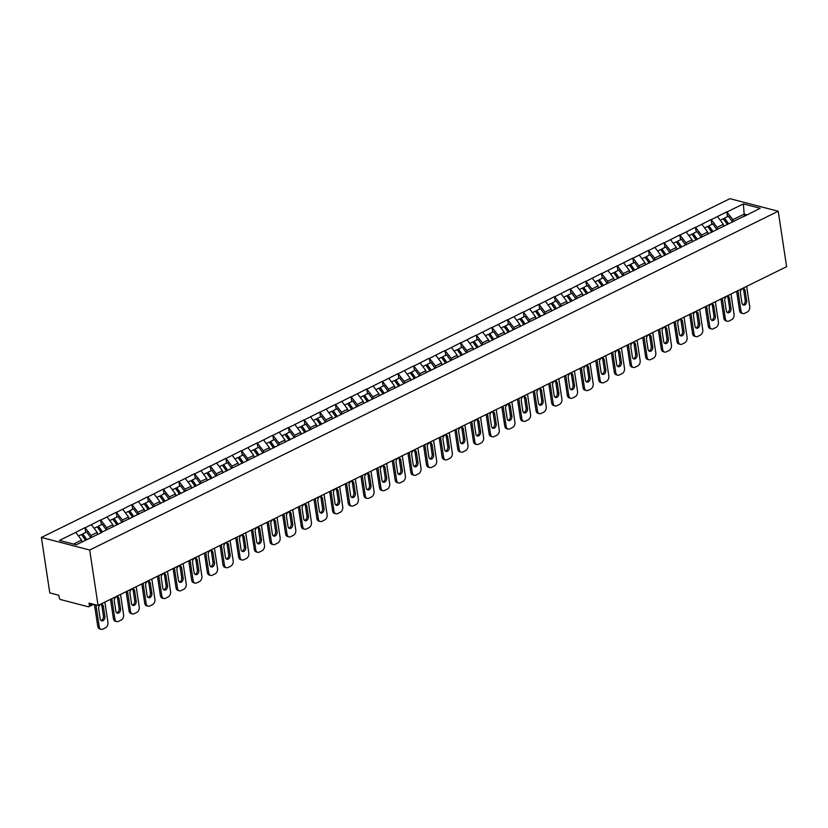 <?xml version="1.0" encoding="UTF-8"?>
<svg xmlns="http://www.w3.org/2000/svg" width="828" height="828" viewBox="0 0 828 828"><rect width="100%" height="100%" fill="white"/><g stroke="black" fill="none" stroke-linecap="round" stroke-linejoin="round"><path stroke-width="1.24" d="M93.667 604.326L88.834 606.707A2.111 1.283 -116.2 0 1 88.192 606.748L60.868 599.638A2.111 1.283 -116.2 0 1 59.13 597.319L58.819 595.249L49.783 592.9L41.4 537.455L729.934 198.679L778.216 211.243L89.683 550.02L41.4 537.455M81.848 542.029L81.558 540.115L75.752 532.394L59.45 540.415L76.248 544.793L101.834 532.414M75.752 532.394L84.994 527.622L85.719 532.414M91.38 537.341L91.09 535.416L84.994 527.622M85.284 527.705L100.643 519.922L101.368 524.714M107.029 529.641L106.74 527.715L100.643 519.922M100.933 520.005L116.303 512.221L117.027 517.014M122.689 521.94L122.399 520.015L116.303 512.221M116.593 512.294L131.952 504.521L132.677 509.313M138.338 514.24L138.048 512.315L131.952 504.521M132.242 504.594L147.612 496.821L148.336 501.613M153.998 506.539L153.708 504.614L147.612 496.821M147.901 496.893L163.261 489.12L163.985 493.902M169.647 498.839L169.357 496.914L163.261 489.12M163.551 489.193L178.91 481.42L179.635 486.202M185.296 491.128L185.006 489.213L178.91 481.42M179.2 481.492L194.57 473.709L195.294 478.501M200.956 483.428L200.666 481.513L194.57 473.709M194.859 473.792L210.219 466.009L210.943 470.801M216.605 475.727L216.315 473.802L210.219 466.009M210.509 466.092L225.868 458.308L226.593 463.1M232.254 468.027L231.964 466.102L225.868 458.308M226.158 458.381L241.528 450.608L242.252 455.4M247.914 460.327L247.624 458.401L241.528 450.608M241.817 450.68L257.177 442.908L257.901 447.7M263.563 452.626L263.273 450.701L257.177 442.908M257.467 442.98L272.836 435.207L273.561 439.999M279.222 444.926L278.922 443.001L272.836 435.207M273.126 435.28L288.486 427.507L289.21 432.288M294.871 437.225L294.582 435.3L288.486 427.507M288.775 427.579L304.135 419.806L304.859 424.588M310.521 429.515L310.231 427.6L304.135 419.806M304.425 419.879L319.794 412.096L320.519 416.888M326.18 421.814L325.89 419.899L319.794 412.096M320.084 412.178L335.443 404.395L336.168 409.187M341.829 414.114L341.54 412.189L335.443 404.395M335.733 404.478L351.093 396.695L351.817 401.487M357.479 406.413L357.189 404.488L351.093 396.695M351.382 396.767L366.752 388.994L367.477 393.786M373.138 398.713L372.848 396.788L366.752 388.994M367.042 389.067L382.401 381.294L383.126 386.086M388.787 391.013L388.498 389.088L382.401 381.294M382.691 381.366L398.061 373.594L398.785 378.375M404.447 383.312L404.147 381.387L398.061 373.594M398.351 373.666L413.71 365.893L414.435 370.675M420.096 375.601L419.806 373.687L413.71 365.893M414 365.966L429.359 358.182L430.084 362.974M435.745 367.901L435.456 365.986L429.359 358.182M429.649 358.265L445.019 350.482L445.743 355.274M451.405 360.201L451.115 358.276L445.019 350.482M445.309 350.565L460.668 342.782L461.393 347.574M467.054 352.5L466.764 350.575L460.668 342.782M460.958 342.864L476.317 335.081L477.042 339.873M482.703 344.8L482.413 342.875L476.317 335.081M476.607 335.154L491.977 327.381L492.701 332.173M498.363 337.099L498.073 335.174L491.977 327.381M492.267 327.453L507.626 319.68L508.351 324.472M514.012 329.399L513.722 327.474L507.626 319.68M507.916 319.753L523.275 311.98L524 316.762M529.661 321.699L529.371 319.774L523.275 311.98M523.565 312.052L538.935 304.28L539.659 309.061M545.321 313.988L545.031 312.073L538.935 304.28M539.225 304.352L554.584 296.569L555.309 301.361M560.97 306.288L560.68 304.373L554.584 296.569M554.874 296.652L570.244 288.868L570.968 293.661M576.63 298.587L576.34 296.662L570.244 288.868M570.533 288.951L585.893 281.168L586.617 285.96M592.279 290.887L591.989 288.962L585.893 281.168M586.183 281.241L601.542 273.468L602.266 278.26M607.928 283.186L607.638 281.261L601.542 273.468M601.832 273.54L617.202 265.767L617.926 270.559M623.587 275.486L623.298 273.561L617.202 265.767M617.491 265.84L632.851 258.067L633.575 262.859M639.237 267.786L638.947 265.86L632.851 258.067M633.141 258.139L648.5 250.366L649.224 255.148M654.886 260.085L654.596 258.16L648.5 250.366M648.79 250.439L664.159 242.666L664.884 247.448M670.545 252.374L670.256 250.46L664.159 242.666M664.449 242.739L679.809 234.955L680.533 239.747M686.195 244.674L685.905 242.759L679.809 234.955M680.098 235.038L695.468 227.255L696.193 232.047M701.854 236.974L701.554 235.048L695.468 227.255M695.758 227.338L711.117 219.555L711.842 224.347M717.503 229.273L717.214 227.348L711.117 219.555M711.407 219.627L726.767 211.854L727.491 216.646M733.153 221.573L732.863 219.648L726.767 211.854M727.056 211.927L743.368 203.905L760.166 208.283L743.606 216.646M102.082 532.073L743.865 216.305M97.528 534.536L97.207 532.414L91.09 535.416M97.207 532.414L91.401 524.693M113.188 526.836L112.867 524.704L106.74 527.715M112.867 524.704L107.06 516.993M128.837 519.135L128.516 517.003L122.399 520.015M128.516 517.003L122.71 509.282M144.496 511.425L144.175 509.303L138.048 512.315M144.175 509.303L138.369 501.582M160.146 503.724L159.825 501.602L153.708 504.614M159.825 501.602L154.018 493.881M175.795 496.024L175.474 493.902L169.357 496.914M175.474 493.902L169.668 486.181M191.454 488.323L191.133 486.202L185.006 489.213M191.133 486.202L185.327 478.48M207.103 480.623L206.783 478.501L200.666 481.513M206.783 478.501L200.976 470.78M222.753 472.923L222.432 470.79L216.315 473.802M222.432 470.79L216.625 463.08M238.412 465.222L238.091 463.09L231.964 466.102M238.091 463.09L232.285 455.379M254.061 457.522L253.741 455.39L247.624 458.401M253.741 455.39L247.934 447.669M269.721 449.811L269.39 447.689L263.273 450.701M269.39 447.689L263.594 439.968M285.37 442.111L285.049 439.989L278.922 443.001M285.049 439.989L279.243 432.268M301.019 434.41L300.699 432.288L294.582 435.3M300.699 432.288L294.892 424.567M316.679 426.71L316.358 424.588L310.231 427.6M316.358 424.588L310.552 416.867M332.328 419.009L332.007 416.888L325.89 419.899M332.007 416.888L326.201 409.167M347.977 411.309L347.656 409.177L341.54 412.189M347.656 409.177L341.85 401.466M363.637 403.609L363.316 401.476L357.189 404.488M363.316 401.476L357.51 393.755M379.286 395.898L378.965 393.776L372.848 396.788M378.965 393.776L373.159 386.055M394.935 388.197L394.614 386.076L388.498 389.088M394.614 386.076L388.818 378.355M410.595 380.497L410.274 378.375L404.147 381.387M410.274 378.375L404.468 370.654M426.244 372.797L425.923 370.675L419.806 373.687M425.923 370.675L420.117 362.954M441.904 365.096L441.583 362.974L435.456 365.986M441.583 362.974L435.776 355.253M457.553 357.396L457.232 355.274L451.115 358.276M457.232 355.274L451.426 347.553M473.202 349.695L472.881 347.563L466.764 350.575M472.881 347.563L467.075 339.853M488.862 341.995L488.541 339.863L482.413 342.875M488.541 339.863L482.734 332.142M504.511 334.284L504.19 332.163L498.073 335.174M504.19 332.163L498.384 324.441M520.16 326.584L519.839 324.462L513.722 327.474M519.839 324.462L514.033 316.741M535.82 318.884L535.499 316.762L529.371 319.774M535.499 316.762L529.692 309.041M551.469 311.183L551.148 309.061L545.031 312.073M551.148 309.061L545.341 301.34M567.128 303.483L566.807 301.361L560.68 304.373M566.807 301.361L561.001 293.64M582.777 295.782L582.457 293.65L576.34 296.662M582.457 293.65L576.65 285.939M598.427 288.082L598.106 285.95L591.989 288.962M598.106 285.95L592.299 278.239M614.086 280.381L613.765 278.249L607.638 281.261M613.765 278.249L607.959 270.528M629.735 272.671L629.415 270.549L623.298 273.561M629.415 270.549L623.608 262.828M645.385 264.97L645.064 262.849L638.947 265.86M645.064 262.849L639.257 255.127M661.044 257.27L660.723 255.148L654.596 258.16M660.723 255.148L654.917 247.427M676.693 249.57L676.372 247.448L670.256 250.46M676.372 247.448L670.566 239.727M692.353 241.869L692.022 239.747L685.905 242.759M692.022 239.747L686.226 232.026M708.002 234.169L707.681 232.037L701.554 235.048M707.681 232.037L701.875 224.326M723.651 226.468L723.33 224.336L717.214 227.348M723.33 224.336L717.524 216.615M744.444 216.015L744.155 214.1L732.863 219.648M746.897 214.814L744.155 214.1L743.368 203.905M778.216 211.243L786.6 266.688L98.066 605.465L89.683 550.02M81.558 540.115L73.506 544.079M98.066 605.465L89.041 603.115L89.352 605.185L91.991 603.891M88.834 606.707A2.111 1.283 -116.2 0 0 89.352 605.185M746.649 286.343L749.723 306.66A4.223 2.97 104.6 0 1 747.301 312.011L744.589 313.346A4.223 2.97 104.6 0 1 742.933 313.553L741.495 313.181A4.223 2.97 -75.4 0 1 739.539 310.572L736.62 291.28M739.539 310.572L740.988 310.955L737.924 290.638M740.988 310.955A4.223 2.97 104.6 0 0 742.933 313.553M745.148 290.649A3.302 2.329 104.6 0 0 743.616 288.61A3.302 2.329 104.6 0 0 741.226 289.728A3.302 2.329 104.6 0 0 740.429 292.967L741.95 303.048A3.302 2.329 104.6 0 0 743.482 305.087A3.302 2.329 104.6 0 0 745.862 303.969A3.302 2.329 104.6 0 0 746.67 300.73L745.148 290.649L743.699 290.276A3.302 2.329 104.6 0 0 742.851 288.589M742.799 304.735A3.302 2.329 104.6 0 0 745.221 300.357L743.699 290.276M727.553 224.543L723.682 219.141L724.541 218.095L728.412 216.191L732.49 221.894M728.63 223.798L724.541 218.095M727.439 224.605L723.237 218.737L720.236 220.217M731 294.054L734.063 314.361A4.223 2.97 104.6 0 1 731.641 319.722L728.93 321.047A4.223 2.97 104.6 0 1 727.284 321.254L725.835 320.881A4.223 2.97 -75.4 0 1 723.889 318.273L720.971 298.98M723.889 318.273L725.338 318.656L722.264 298.349M725.338 318.656A4.223 2.97 104.6 0 0 727.284 321.254M729.489 298.349A3.302 2.329 104.6 0 0 727.967 296.31A3.302 2.329 104.6 0 0 725.576 297.428A3.302 2.329 104.6 0 0 724.769 300.667L726.301 310.748A3.302 2.329 104.6 0 0 727.822 312.787A3.302 2.329 104.6 0 0 730.213 311.67A3.302 2.329 104.6 0 0 731.01 308.43L729.489 298.349L728.04 297.976A3.302 2.329 104.6 0 0 727.201 296.289M727.139 312.435A3.302 2.329 104.6 0 0 729.561 308.057L728.04 297.976M711.904 232.244L708.033 226.841L708.892 225.796L712.753 223.891L716.841 229.594M712.98 231.498L708.892 225.796M711.79 232.306L707.588 226.437L704.576 227.917M715.34 301.754L718.414 322.061A4.223 2.97 104.6 0 1 715.992 327.422L713.281 328.757A4.223 2.97 104.6 0 1 711.635 328.954L710.186 328.581A4.223 2.97 -75.4 0 1 708.24 325.984L705.321 306.681M708.24 325.984L709.689 326.356L706.615 306.049M709.689 326.356A4.223 2.97 104.6 0 0 711.635 328.954M713.84 306.049A3.302 2.329 104.6 0 0 712.308 304.011A3.302 2.329 104.6 0 0 709.927 305.128A3.302 2.329 104.6 0 0 709.12 308.368L710.641 318.449A3.302 2.329 104.6 0 0 712.173 320.488A3.302 2.329 104.6 0 0 714.564 319.37A3.302 2.329 104.6 0 0 715.361 316.13L713.84 306.049L712.39 305.677A3.302 2.329 104.6 0 0 711.542 304M711.49 320.136A3.302 2.329 104.6 0 0 713.912 315.758L712.39 305.677M696.255 239.944L692.374 234.541L693.243 233.496L697.104 231.602L701.192 237.305M697.321 239.199L693.243 233.496M696.131 240.006L691.939 234.138L688.927 235.618M699.691 309.455L702.765 329.761A4.223 2.97 104.6 0 1 700.333 335.123L697.631 336.458A4.223 2.97 104.6 0 1 695.975 336.654L694.526 336.282A4.223 2.97 -75.4 0 1 692.581 333.684L689.662 314.381M692.581 333.684L694.03 334.057L690.956 313.75M694.03 334.057A4.223 2.97 104.6 0 0 695.975 336.654M698.18 313.75A3.302 2.329 104.6 0 0 696.659 311.711A3.302 2.329 104.6 0 0 694.268 312.839A3.302 2.329 104.6 0 0 693.471 316.079L694.992 326.16A3.302 2.329 104.6 0 0 696.514 328.199A3.302 2.329 104.6 0 0 698.904 327.07A3.302 2.329 104.6 0 0 699.712 323.831L698.18 313.75L696.731 313.377A3.302 2.329 104.6 0 0 695.893 311.701M695.841 327.836A3.302 2.329 104.6 0 0 698.263 323.458L696.731 313.377M680.595 247.655L676.724 242.242L677.583 241.196L681.444 239.302L685.532 245.005M681.672 246.899L677.583 241.196M680.481 247.707L676.279 241.838L673.278 243.318M684.042 317.155L687.105 337.462A4.223 2.97 104.6 0 1 684.684 342.823L681.972 344.158A4.223 2.97 104.6 0 1 680.326 344.365L678.877 343.982A4.223 2.97 -75.4 0 1 676.931 341.384L674.013 322.092M676.931 341.384L678.38 341.757L675.306 321.45M678.38 341.757A4.223 2.97 104.6 0 0 680.326 344.365M682.531 321.461A3.302 2.329 104.6 0 0 681.009 319.422A3.302 2.329 104.6 0 0 678.618 320.539A3.302 2.329 104.6 0 0 677.811 323.779L679.343 333.86A3.302 2.329 104.6 0 0 680.864 335.899A3.302 2.329 104.6 0 0 683.255 334.781A3.302 2.329 104.6 0 0 684.052 331.542L682.531 321.461L681.082 321.078A3.302 2.329 104.6 0 0 680.233 319.401M680.181 335.537A3.302 2.329 104.6 0 0 682.603 331.159L681.082 321.078M664.946 255.355L661.075 249.942L661.934 248.897L665.795 247.003L669.883 252.706M666.022 254.61L661.934 248.897M664.832 255.407L660.63 249.549L657.618 251.019M668.382 324.855L671.456 345.162A4.223 2.97 104.6 0 1 669.034 350.523L666.323 351.859A4.223 2.97 104.6 0 1 664.677 352.066L663.228 351.683A4.223 2.97 -75.4 0 1 661.282 349.085L658.363 329.792M661.282 349.085L662.721 349.457L659.657 329.151M662.721 349.457A4.223 2.97 104.6 0 0 664.677 352.066M666.882 329.161A3.302 2.329 104.6 0 0 665.35 327.122A3.302 2.329 104.6 0 0 662.959 328.24A3.302 2.329 104.6 0 0 662.162 331.479L663.683 341.56A3.302 2.329 104.6 0 0 665.215 343.599A3.302 2.329 104.6 0 0 667.596 342.481A3.302 2.329 104.6 0 0 668.403 339.242L666.882 329.161L665.433 328.778A3.302 2.329 104.6 0 0 664.584 327.101M664.532 343.237A3.302 2.329 104.6 0 0 666.954 338.859L665.433 328.778M649.287 263.056L645.416 257.653L646.275 256.608L650.146 254.703L654.223 260.406M650.363 262.31L646.275 256.608M649.173 263.107L644.971 257.249L641.969 258.729M652.733 332.556L655.807 352.873A4.223 2.97 104.6 0 1 653.375 358.224L650.673 359.559A4.223 2.97 104.6 0 1 649.017 359.766L647.568 359.383A4.223 2.97 -75.4 0 1 645.623 356.785L642.704 337.493M645.623 356.785L647.072 357.168L643.998 336.851M647.072 357.168A4.223 2.97 104.6 0 0 649.017 359.766M651.222 336.861A3.302 2.329 104.6 0 0 649.701 334.822A3.302 2.329 104.6 0 0 647.31 335.94A3.302 2.329 104.6 0 0 646.513 339.18L648.034 349.261A3.302 2.329 104.6 0 0 649.556 351.3A3.302 2.329 104.6 0 0 651.946 350.182A3.302 2.329 104.6 0 0 652.754 346.942L651.222 336.861L649.773 336.478A3.302 2.329 104.6 0 0 648.935 334.802M648.883 350.937A3.302 2.329 104.6 0 0 651.305 346.559L649.773 336.478M633.637 270.756L629.766 265.353L630.625 264.308L634.486 262.404L638.574 268.106M634.714 270.011L630.625 264.308M633.524 270.808L629.321 264.95L626.31 266.43M637.074 340.256L640.147 360.573A4.223 2.97 104.6 0 1 637.726 365.924L635.014 367.259A4.223 2.97 104.6 0 1 633.368 367.466L631.919 367.094A4.223 2.97 -75.4 0 1 629.973 364.486L627.055 345.193M629.973 364.486L631.422 364.869L628.348 344.551M631.422 364.869A4.223 2.97 104.6 0 0 633.368 367.466M635.573 344.562A3.302 2.329 104.6 0 0 634.051 342.523A3.302 2.329 104.6 0 0 631.66 343.641A3.302 2.329 104.6 0 0 630.853 346.88L632.385 356.961A3.302 2.329 104.6 0 0 633.906 359A3.302 2.329 104.6 0 0 636.297 357.882A3.302 2.329 104.6 0 0 637.094 354.643L635.573 344.562L634.124 344.179A3.302 2.329 104.6 0 0 633.275 342.502M633.223 358.638A3.302 2.329 104.6 0 0 635.645 354.27L634.124 344.179M617.988 278.456L614.107 273.054L614.976 272.008L618.837 270.104L622.925 275.807M619.054 277.711L614.976 272.008M617.874 278.508L613.672 272.65L610.66 274.13M621.424 347.967L624.498 368.274A4.223 2.97 104.6 0 1 622.076 373.635L619.365 374.96A4.223 2.97 104.6 0 1 617.719 375.167L616.27 374.794A4.223 2.97 -75.4 0 1 614.314 372.186L611.395 352.894M614.314 372.186L615.763 372.569L612.699 352.262M615.763 372.569A4.223 2.97 104.6 0 0 617.719 375.167M619.924 352.262A3.302 2.329 104.6 0 0 618.392 350.223A3.302 2.329 104.6 0 0 616.001 351.341A3.302 2.329 104.6 0 0 615.204 354.581L616.725 364.662A3.302 2.329 104.6 0 0 618.257 366.7A3.302 2.329 104.6 0 0 620.638 365.583A3.302 2.329 104.6 0 0 621.445 362.343L619.924 352.262L618.475 351.89A3.302 2.329 104.6 0 0 617.626 350.203M617.574 366.349A3.302 2.329 104.6 0 0 619.996 361.971L618.475 351.89M602.329 286.157L598.458 280.754L599.317 279.709L603.188 277.804L607.266 283.507M603.405 285.412L599.317 279.709M602.215 286.219L598.013 280.35L595.011 281.83M605.775 355.667L608.839 375.974A4.223 2.97 104.6 0 1 606.417 381.335L603.705 382.66A4.223 2.97 104.6 0 1 602.059 382.867L600.61 382.495A4.223 2.97 -75.4 0 1 598.665 379.886L595.746 360.594M598.665 379.886L600.114 380.269L597.04 359.963M600.114 380.269A4.223 2.97 104.6 0 0 602.059 382.867M604.264 359.963A3.302 2.329 104.6 0 0 602.743 357.924A3.302 2.329 104.6 0 0 600.352 359.041A3.302 2.329 104.6 0 0 599.555 362.281L601.076 372.362A3.302 2.329 104.6 0 0 602.598 374.401A3.302 2.329 104.6 0 0 604.989 373.283A3.302 2.329 104.6 0 0 605.785 370.044L604.264 359.963L602.815 359.59A3.302 2.329 104.6 0 0 601.977 357.903M601.925 374.049A3.302 2.329 104.6 0 0 604.347 369.671L602.815 359.59M586.679 293.857L582.808 288.454L583.668 287.409L587.528 285.515L591.616 291.218M587.756 293.112L583.668 287.409M586.566 293.919L582.363 288.051L579.352 289.531M590.116 363.368L593.19 383.674A4.223 2.97 104.6 0 1 590.768 389.036L588.056 390.371A4.223 2.97 104.6 0 1 586.41 390.568L584.961 390.195A4.223 2.97 -75.4 0 1 583.015 387.597L580.097 368.294M583.015 387.597L584.465 387.97L581.391 367.663M584.465 387.97A4.223 2.97 104.6 0 0 586.41 390.568M588.615 367.663A3.302 2.329 104.6 0 0 587.083 365.624A3.302 2.329 104.6 0 0 584.703 366.752A3.302 2.329 104.6 0 0 583.895 369.981L585.417 380.073A3.302 2.329 104.6 0 0 586.948 382.101A3.302 2.329 104.6 0 0 589.339 380.983A3.302 2.329 104.6 0 0 590.136 377.744L588.615 367.663L587.166 367.29A3.302 2.329 104.6 0 0 586.317 365.614M586.265 381.749A3.302 2.329 104.6 0 0 588.687 377.371L587.166 367.29M571.03 301.558L567.149 296.155L568.018 295.11L571.879 293.215L575.967 298.918M572.096 300.812L568.018 295.11M570.906 301.62L566.714 295.751L563.702 297.231M574.466 371.068L577.54 391.375A4.223 2.97 104.6 0 1 575.108 396.736L572.407 398.071A4.223 2.97 104.6 0 1 570.751 398.278L569.302 397.895A4.223 2.97 -75.4 0 1 567.356 395.298L564.437 375.995M567.356 395.298L568.805 395.67L565.731 375.363M568.805 395.67A4.223 2.97 104.6 0 0 570.751 398.278M572.955 375.363A3.302 2.329 104.6 0 0 571.434 373.335A3.302 2.329 104.6 0 0 569.043 374.453A3.302 2.329 104.6 0 0 568.246 377.692L569.767 387.773A3.302 2.329 104.6 0 0 571.289 389.812A3.302 2.329 104.6 0 0 573.68 388.684A3.302 2.329 104.6 0 0 574.487 385.444L572.955 375.363L571.506 374.991A3.302 2.329 104.6 0 0 570.668 373.314M570.616 389.45A3.302 2.329 104.6 0 0 573.038 385.072L571.506 374.991M555.371 309.268L551.5 303.855L552.359 302.81L556.219 300.916L560.308 306.619M556.447 308.513L552.359 302.81M555.257 309.32L551.055 303.452L548.053 304.932M558.817 378.769L561.881 399.075A4.223 2.97 104.6 0 1 559.459 404.437L556.747 405.772A4.223 2.97 104.6 0 1 555.102 405.979L553.653 405.596A4.223 2.97 -75.4 0 1 551.707 402.998L548.788 383.706M551.707 402.998L553.156 403.371L550.082 383.064M553.156 403.371A4.223 2.97 104.6 0 0 555.102 405.979M557.306 383.074A3.302 2.329 104.6 0 0 555.785 381.035A3.302 2.329 104.6 0 0 553.394 382.153A3.302 2.329 104.6 0 0 552.586 385.393L554.118 395.474A3.302 2.329 104.6 0 0 555.64 397.512A3.302 2.329 104.6 0 0 558.031 396.395A3.302 2.329 104.6 0 0 558.828 393.155L557.306 383.074L555.857 382.691A3.302 2.329 104.6 0 0 555.008 381.015M554.957 397.15A3.302 2.329 104.6 0 0 557.379 392.772L555.857 382.691M539.721 316.969L535.851 311.556L536.71 310.521L540.57 308.616L544.658 314.319M540.798 316.224L536.71 310.521M539.608 317.02L535.405 311.162L532.394 312.642M543.158 386.469L546.232 406.776A4.223 2.97 104.6 0 1 543.81 412.137L541.098 413.472A4.223 2.97 104.6 0 1 539.452 413.679L538.003 413.296A4.223 2.97 -75.4 0 1 536.058 410.698L533.139 391.406M536.058 410.698L537.507 411.071L534.433 390.764M537.507 411.071A4.223 2.97 104.6 0 0 539.452 413.679M541.657 390.775A3.302 2.329 104.6 0 0 540.125 388.736A3.302 2.329 104.6 0 0 537.745 389.853A3.302 2.329 104.6 0 0 536.937 393.093L538.459 403.174A3.302 2.329 104.6 0 0 539.991 405.213A3.302 2.329 104.6 0 0 542.381 404.095A3.302 2.329 104.6 0 0 543.178 400.856L541.657 390.775L540.208 390.392A3.302 2.329 104.6 0 0 539.359 388.715M539.307 404.851A3.302 2.329 104.6 0 0 541.729 400.473L540.208 390.392M524.062 324.669L520.191 319.266L521.05 318.221L524.921 316.317L528.999 322.02M525.138 323.924L521.05 318.221M523.948 324.721L519.746 318.863L516.744 320.343M527.508 394.169L530.582 414.486A4.223 2.97 104.6 0 1 528.15 419.837L525.449 421.173A4.223 2.97 104.6 0 1 523.793 421.38L522.344 420.997A4.223 2.97 -75.4 0 1 520.398 418.399L517.479 399.106M520.398 418.399L521.847 418.782L518.773 398.465M521.847 418.782A4.223 2.97 104.6 0 0 523.793 421.38M525.997 398.475A3.302 2.329 104.6 0 0 524.476 396.436A3.302 2.329 104.6 0 0 522.085 397.554A3.302 2.329 104.6 0 0 521.288 400.793L522.81 410.874A3.302 2.329 104.6 0 0 524.331 412.913A3.302 2.329 104.6 0 0 526.722 411.795A3.302 2.329 104.6 0 0 527.529 408.556L525.997 398.475L524.548 398.092A3.302 2.329 104.6 0 0 523.71 396.415M523.658 412.551A3.302 2.329 104.6 0 0 526.08 408.173L524.548 398.092M508.413 332.37L504.542 326.967L505.401 325.921L509.261 324.017L513.35 329.72M509.489 331.624L505.401 325.921M508.299 332.421L504.097 326.563L501.085 328.043M511.849 401.87L514.923 422.187A4.223 2.97 104.6 0 1 512.501 427.538L509.789 428.873A4.223 2.97 104.6 0 1 508.144 429.08L506.695 428.707A4.223 2.97 -75.4 0 1 504.749 426.099L501.83 406.807M504.749 426.099L506.198 426.482L503.124 406.165M506.198 426.482A4.223 2.97 104.6 0 0 508.144 429.08M510.348 406.175A3.302 2.329 104.6 0 0 508.827 404.136A3.302 2.329 104.6 0 0 506.436 405.254A3.302 2.329 104.6 0 0 505.629 408.494L507.16 418.575A3.302 2.329 104.6 0 0 508.682 420.614A3.302 2.329 104.6 0 0 511.073 419.496A3.302 2.329 104.6 0 0 511.87 416.256L510.348 406.175L508.899 405.803A3.302 2.329 104.6 0 0 508.05 404.116M507.999 420.251A3.302 2.329 104.6 0 0 510.421 415.884L508.899 405.803M492.763 340.07L488.893 334.667L489.752 333.622L493.612 331.717L497.7 337.42M493.83 339.325L489.752 333.622M492.65 340.132L488.448 334.264L485.436 335.744M496.2 409.581L499.274 429.887A4.223 2.97 104.6 0 1 496.852 435.249L494.14 436.573A4.223 2.97 104.6 0 1 492.494 436.78L491.045 436.408A4.223 2.97 -75.4 0 1 489.089 433.8L486.181 414.507M489.089 433.8L490.538 434.182L487.475 413.876M490.538 434.182A4.223 2.97 104.6 0 0 492.494 436.78M494.699 413.876A3.302 2.329 104.6 0 0 493.167 411.837A3.302 2.329 104.6 0 0 490.776 412.955A3.302 2.329 104.6 0 0 489.979 416.194L491.501 426.275A3.302 2.329 104.6 0 0 493.033 428.314A3.302 2.329 104.6 0 0 495.413 427.196A3.302 2.329 104.6 0 0 496.22 423.957L494.699 413.876L493.25 413.503A3.302 2.329 104.6 0 0 492.401 411.816M492.349 427.962A3.302 2.329 104.6 0 0 494.771 423.584L493.25 413.503M477.104 347.77L473.233 342.368L474.092 341.322L477.963 339.418L482.041 345.121M478.18 347.025L474.092 341.322M476.99 347.832L472.788 341.964L469.786 343.444M480.55 417.281L483.614 437.588A4.223 2.97 104.6 0 1 481.192 442.949L478.491 444.274A4.223 2.97 104.6 0 1 476.835 444.481L475.386 444.108A4.223 2.97 -75.4 0 1 473.44 441.51L470.521 422.208M473.44 441.51L474.889 441.883L471.815 421.576M474.889 441.883A4.223 2.97 104.6 0 0 476.835 444.481M479.039 421.576A3.302 2.329 104.6 0 0 477.518 419.537A3.302 2.329 104.6 0 0 475.127 420.655A3.302 2.329 104.6 0 0 474.33 423.895L475.852 433.975A3.302 2.329 104.6 0 0 477.373 436.014A3.302 2.329 104.6 0 0 479.764 434.897A3.302 2.329 104.6 0 0 480.571 431.657L479.039 421.576L477.59 421.204A3.302 2.329 104.6 0 0 476.752 419.517M476.7 435.663A3.302 2.329 104.6 0 0 479.122 431.284L477.59 421.204M461.455 355.471L457.584 350.068L458.443 349.023L462.303 347.129L466.392 352.831M462.531 354.726L458.443 349.023M461.341 355.533L457.139 349.664L454.127 351.144M464.891 424.981L467.965 445.288A4.223 2.97 104.6 0 1 465.543 450.649L462.831 451.984A4.223 2.97 104.6 0 1 461.186 452.181L459.737 451.809A4.223 2.97 -75.4 0 1 457.791 449.211L454.872 429.908M457.791 449.211L459.24 449.583L456.166 429.277M459.24 449.583A4.223 2.97 104.6 0 0 461.186 452.181M463.39 429.277A3.302 2.329 104.6 0 0 461.858 427.238A3.302 2.329 104.6 0 0 459.478 428.366A3.302 2.329 104.6 0 0 458.671 431.605L460.202 441.686A3.302 2.329 104.6 0 0 461.724 443.715A3.302 2.329 104.6 0 0 464.115 442.597A3.302 2.329 104.6 0 0 464.912 439.357L463.39 429.277L461.941 428.904A3.302 2.329 104.6 0 0 461.092 427.227M461.041 443.363A3.302 2.329 104.6 0 0 463.463 438.985L461.941 428.904M445.806 363.171L441.924 357.768L442.794 356.723L446.654 354.829L450.742 360.532M446.872 362.426L442.794 356.723M445.681 363.233L441.49 357.365L438.478 358.845M449.242 432.682L452.316 452.988A4.223 2.97 104.6 0 1 449.894 458.35L447.182 459.685A4.223 2.97 104.6 0 1 445.526 459.892L444.077 459.509A4.223 2.97 -75.4 0 1 442.131 456.911L439.213 437.619M442.131 456.911L443.58 457.284L440.517 436.977M443.58 457.284A4.223 2.97 104.6 0 0 445.526 459.892M447.731 436.977A3.302 2.329 104.6 0 0 446.209 434.948A3.302 2.329 104.6 0 0 443.818 436.066A3.302 2.329 104.6 0 0 443.021 439.306L444.543 449.387A3.302 2.329 104.6 0 0 446.075 451.426A3.302 2.329 104.6 0 0 448.455 450.297A3.302 2.329 104.6 0 0 449.262 447.068L447.731 436.977L446.292 436.604A3.302 2.329 104.6 0 0 445.443 434.928M445.392 451.063A3.302 2.329 104.6 0 0 447.813 446.685L446.292 436.604M430.146 370.882L426.275 365.469L427.134 364.423L430.995 362.529L435.083 368.232M431.222 370.126L427.134 364.423M430.032 370.934L425.83 365.065L422.829 366.545M433.593 440.382L436.656 460.689A4.223 2.97 104.6 0 1 434.234 466.05L431.523 467.385A4.223 2.97 104.6 0 1 429.877 467.592L428.428 467.209A4.223 2.97 -75.4 0 1 426.482 464.611L423.563 445.319M426.482 464.611L427.931 464.984L424.857 444.677M427.931 464.984A4.223 2.97 104.6 0 0 429.877 467.592M432.081 444.688A3.302 2.329 104.6 0 0 430.56 442.649A3.302 2.329 104.6 0 0 428.169 443.767A3.302 2.329 104.6 0 0 427.362 447.006L428.894 457.087A3.302 2.329 104.6 0 0 430.415 459.126A3.302 2.329 104.6 0 0 432.806 458.008A3.302 2.329 104.6 0 0 433.603 454.769L432.081 444.688L430.632 444.305A3.302 2.329 104.6 0 0 429.784 442.628M429.732 458.764A3.302 2.329 104.6 0 0 432.154 454.386L430.632 444.305M414.497 378.582L410.626 373.169L411.485 372.134L415.345 370.23L419.434 375.933M415.573 377.837L411.485 372.134M414.383 378.634L410.181 372.776L407.169 374.256M417.933 448.083L421.007 468.389A4.223 2.97 104.6 0 1 418.585 473.751L415.873 475.086A4.223 2.97 104.6 0 1 414.228 475.293L412.779 474.91A4.223 2.97 -75.4 0 1 410.833 472.312L407.914 453.019M410.833 472.312L412.282 472.684L409.208 452.378M412.282 472.684A4.223 2.97 104.6 0 0 414.228 475.293M416.432 452.388A3.302 2.329 104.6 0 0 414.9 450.349A3.302 2.329 104.6 0 0 412.52 451.467A3.302 2.329 104.6 0 0 411.713 454.707L413.234 464.787A3.302 2.329 104.6 0 0 414.766 466.826A3.302 2.329 104.6 0 0 417.157 465.709A3.302 2.329 104.6 0 0 417.954 462.469L416.432 452.388L414.983 452.005A3.302 2.329 104.6 0 0 414.135 450.328M414.083 466.464A3.302 2.329 104.6 0 0 416.505 462.086L414.983 452.005M398.837 386.283L394.966 380.88L395.836 379.835L399.696 377.93L403.785 383.633M399.914 385.537L395.836 379.835M398.723 386.334L394.521 380.476L391.52 381.956M402.284 455.783L405.358 476.1A4.223 2.97 104.6 0 1 402.925 481.451L400.224 482.786A4.223 2.97 104.6 0 1 398.568 482.993L397.119 482.62A4.223 2.97 -75.4 0 1 395.173 480.012L392.255 460.72M395.173 480.012L396.622 480.395L393.548 460.078M396.622 480.395A4.223 2.97 104.6 0 0 398.568 482.993M400.773 460.089A3.302 2.329 104.6 0 0 399.251 458.05A3.302 2.329 104.6 0 0 396.86 459.167A3.302 2.329 104.6 0 0 396.063 462.407L397.585 472.488A3.302 2.329 104.6 0 0 399.106 474.527A3.302 2.329 104.6 0 0 401.497 473.409A3.302 2.329 104.6 0 0 402.304 470.169L400.773 460.089L399.324 459.706A3.302 2.329 104.6 0 0 398.485 458.029M398.434 474.165A3.302 2.329 104.6 0 0 400.856 469.786L399.324 459.706M383.188 393.983L379.317 388.58L380.176 387.535L384.037 385.631L388.125 391.334M384.264 393.238L380.176 387.535M383.074 394.035L378.872 388.177L375.871 389.657M386.624 463.483L389.698 483.8A4.223 2.97 104.6 0 1 387.276 489.151L384.565 490.486A4.223 2.97 104.6 0 1 382.919 490.693L381.47 490.321A4.223 2.97 -75.4 0 1 379.524 487.713L376.605 468.42M379.524 487.713L380.973 488.096L377.899 467.779M380.973 488.096A4.223 2.97 104.6 0 0 382.919 490.693M385.123 467.789A3.302 2.329 104.6 0 0 383.602 465.75A3.302 2.329 104.6 0 0 381.211 466.868A3.302 2.329 104.6 0 0 380.404 470.107L381.936 480.188A3.302 2.329 104.6 0 0 383.457 482.227A3.302 2.329 104.6 0 0 385.848 481.109A3.302 2.329 104.6 0 0 386.645 477.87L385.123 467.789L383.674 467.416A3.302 2.329 104.6 0 0 382.826 465.729M382.774 481.875A3.302 2.329 104.6 0 0 385.196 477.497L383.674 467.416M367.539 401.683L363.668 396.281L364.527 395.235L368.388 393.331L372.476 399.034M368.615 400.938L364.527 395.235M367.425 401.746L363.223 395.877L360.211 397.357M370.975 471.194L374.049 491.501A4.223 2.97 104.6 0 1 371.627 496.862L368.915 498.187A4.223 2.97 104.6 0 1 367.27 498.394L365.821 498.021A4.223 2.97 -75.4 0 1 363.865 495.413L360.956 476.121M363.865 495.413L365.314 495.796L362.25 475.489M365.314 495.796A4.223 2.97 104.6 0 0 367.27 498.394M369.474 475.489A3.302 2.329 104.6 0 0 367.942 473.45A3.302 2.329 104.6 0 0 365.552 474.568A3.302 2.329 104.6 0 0 364.755 477.808L366.276 487.889A3.302 2.329 104.6 0 0 367.808 489.928A3.302 2.329 104.6 0 0 370.188 488.81A3.302 2.329 104.6 0 0 370.996 485.57L369.474 475.489L368.025 475.117A3.302 2.329 104.6 0 0 367.177 473.43M367.125 489.576A3.302 2.329 104.6 0 0 369.547 485.198L368.025 475.117M351.879 409.384L348.008 403.981L348.867 402.936L352.738 401.031L356.816 406.734M352.956 408.639L348.867 402.936M351.765 409.446L347.563 403.578L344.562 405.058M355.326 478.894L358.389 499.201A4.223 2.97 104.6 0 1 355.968 504.562L353.266 505.898A4.223 2.97 104.6 0 1 351.61 506.094L350.161 505.722A4.223 2.97 -75.4 0 1 348.215 503.124L345.297 483.821M348.215 503.124L349.664 503.496L346.59 483.19M349.664 503.496A4.223 2.97 104.6 0 0 351.61 506.094M353.815 483.19A3.302 2.329 104.6 0 0 352.293 481.151A3.302 2.329 104.6 0 0 349.902 482.269A3.302 2.329 104.6 0 0 349.106 485.508L350.627 495.589A3.302 2.329 104.6 0 0 352.148 497.628A3.302 2.329 104.6 0 0 354.539 496.51A3.302 2.329 104.6 0 0 355.347 493.271L353.815 483.19L352.366 482.817A3.302 2.329 104.6 0 0 351.527 481.14M351.476 497.276A3.302 2.329 104.6 0 0 353.898 492.898L352.366 482.817M336.23 417.084L332.359 411.682L333.218 410.636L337.079 408.742L341.167 414.445M337.306 416.339L333.218 410.636M336.116 417.146L331.914 411.278L328.902 412.758M339.666 486.595L342.74 506.902A4.223 2.97 104.6 0 1 340.318 512.263L337.607 513.598A4.223 2.97 104.6 0 1 335.961 513.795L334.512 513.422A4.223 2.97 -75.4 0 1 332.566 510.824L329.647 491.521M332.566 510.824L334.015 511.197L330.941 490.89M334.015 511.197A4.223 2.97 104.6 0 0 335.961 513.795M338.166 490.89A3.302 2.329 104.6 0 0 336.634 488.851A3.302 2.329 104.6 0 0 334.253 489.979A3.302 2.329 104.6 0 0 333.446 493.219L334.978 503.3A3.302 2.329 104.6 0 0 336.499 505.339A3.302 2.329 104.6 0 0 338.89 504.211A3.302 2.329 104.6 0 0 339.687 500.971L338.166 490.89L336.717 490.518A3.302 2.329 104.6 0 0 335.868 488.841M335.816 504.976A3.302 2.329 104.6 0 0 338.238 500.598L336.717 490.518M320.581 424.795L316.7 419.382L317.569 418.337L321.43 416.443L325.518 422.145M321.647 424.039L317.569 418.337M320.467 424.847L316.265 418.978L313.253 420.458M324.017 494.295L327.091 514.602A4.223 2.97 104.6 0 1 324.669 519.963L321.957 521.298A4.223 2.97 104.6 0 1 320.301 521.505L318.863 521.122A4.223 2.97 -75.4 0 1 316.907 518.525L313.988 499.232M316.907 518.525L318.356 518.897L315.292 498.591M318.356 518.897A4.223 2.97 104.6 0 0 320.301 521.505M322.516 498.601A3.302 2.329 104.6 0 0 320.985 496.562A3.302 2.329 104.6 0 0 318.594 497.68A3.302 2.329 104.6 0 0 317.797 500.919L319.318 511A3.302 2.329 104.6 0 0 320.85 513.039A3.302 2.329 104.6 0 0 323.231 511.921A3.302 2.329 104.6 0 0 324.038 508.682L322.516 498.601L321.067 498.218A3.302 2.329 104.6 0 0 320.219 496.541M320.167 512.677A3.302 2.329 104.6 0 0 322.589 508.299L321.067 498.218M304.921 432.495L301.05 427.082L301.909 426.037L305.78 424.143L309.858 429.846M305.998 431.75L301.909 426.037M304.808 432.547L300.605 426.689L297.604 428.159M308.368 501.996L311.431 522.302A4.223 2.97 104.6 0 1 309.01 527.664L306.298 528.999A4.223 2.97 104.6 0 1 304.652 529.206L303.203 528.823A4.223 2.97 -75.4 0 1 301.257 526.225L298.339 506.933M301.257 526.225L302.706 526.598L299.632 506.291M302.706 526.598A4.223 2.97 104.6 0 0 304.652 529.206M306.857 506.301A3.302 2.329 104.6 0 0 305.335 504.262A3.302 2.329 104.6 0 0 302.944 505.38A3.302 2.329 104.6 0 0 302.137 508.62L303.669 518.701A3.302 2.329 104.6 0 0 305.19 520.74A3.302 2.329 104.6 0 0 307.581 519.622A3.302 2.329 104.6 0 0 308.378 516.382L306.857 506.301L305.408 505.918A3.302 2.329 104.6 0 0 304.569 504.242M304.507 520.377A3.302 2.329 104.6 0 0 306.94 515.999L305.408 505.918M289.272 440.196L285.401 434.793L286.26 433.748L290.121 431.843L294.209 437.546M290.349 439.451L286.26 433.748M289.158 440.248L284.956 434.389L281.944 435.87M292.708 509.696L295.782 530.013A4.223 2.97 104.6 0 1 293.36 535.364L290.649 536.699A4.223 2.97 104.6 0 1 289.003 536.906L287.554 536.523A4.223 2.97 -75.4 0 1 285.608 533.925L282.69 514.633M285.608 533.925L287.057 534.308L283.983 513.991M287.057 534.308A4.223 2.97 104.6 0 0 289.003 536.906M291.208 514.002A3.302 2.329 104.6 0 0 289.676 511.963A3.302 2.329 104.6 0 0 287.295 513.081A3.302 2.329 104.6 0 0 286.488 516.32L288.009 526.401A3.302 2.329 104.6 0 0 289.541 528.44A3.302 2.329 104.6 0 0 291.932 527.322A3.302 2.329 104.6 0 0 292.729 524.083L291.208 514.002L289.759 513.619A3.302 2.329 104.6 0 0 288.91 511.942M288.858 528.078A3.302 2.329 104.6 0 0 291.28 523.7L289.759 513.619M273.623 447.896L269.742 442.494L270.611 441.448L274.472 439.544L278.56 445.247M274.689 447.151L270.611 441.448M273.499 447.948L269.307 442.09L266.295 443.57M277.059 517.396L280.133 537.714A4.223 2.97 104.6 0 1 277.701 543.064L274.999 544.4A4.223 2.97 104.6 0 1 273.344 544.607L271.894 544.234A4.223 2.97 -75.4 0 1 269.949 541.626L267.03 522.333M269.949 541.626L271.398 542.009L268.324 521.692M271.398 542.009A4.223 2.97 104.6 0 0 273.344 544.607M275.548 521.702A3.302 2.329 104.6 0 0 274.027 519.663A3.302 2.329 104.6 0 0 271.636 520.781A3.302 2.329 104.6 0 0 270.839 524.02L272.36 534.101A3.302 2.329 104.6 0 0 273.882 536.14A3.302 2.329 104.6 0 0 276.273 535.023A3.302 2.329 104.6 0 0 277.08 531.783L275.548 521.702L274.099 521.319A3.302 2.329 104.6 0 0 273.261 519.642M273.209 535.778A3.302 2.329 104.6 0 0 275.631 531.41L274.099 521.319M257.963 455.597L254.092 450.194L254.952 449.149L258.812 447.244L262.9 452.947M259.04 454.851L254.952 449.149M257.85 455.648L253.647 449.79L250.646 451.27M261.41 525.107L264.474 545.414A4.223 2.97 104.6 0 1 262.052 550.775L259.34 552.1A4.223 2.97 104.6 0 1 257.694 552.307L256.245 551.934A4.223 2.97 -75.4 0 1 254.299 549.326L251.381 530.034M254.299 549.326L255.748 549.709L252.675 529.402M255.748 549.709A4.223 2.97 104.6 0 0 257.694 552.307M259.899 529.402A3.302 2.329 104.6 0 0 258.377 527.364A3.302 2.329 104.6 0 0 255.987 528.481A3.302 2.329 104.6 0 0 255.179 531.721L256.711 541.802A3.302 2.329 104.6 0 0 258.232 543.841A3.302 2.329 104.6 0 0 260.623 542.723A3.302 2.329 104.6 0 0 261.42 539.483L259.899 529.402L258.45 529.03A3.302 2.329 104.6 0 0 257.601 527.343M257.549 543.489A3.302 2.329 104.6 0 0 259.971 539.111L258.45 529.03M242.314 463.297L238.443 457.894L239.302 456.849L243.163 454.945L247.251 460.647M243.391 462.552L239.302 456.849M242.2 463.359L237.998 457.491L234.986 458.971M245.75 532.808L248.824 553.114A4.223 2.97 104.6 0 1 246.402 558.476L243.691 559.8A4.223 2.97 104.6 0 1 242.045 560.007L240.596 559.635A4.223 2.97 -75.4 0 1 238.65 557.027L235.732 537.734M238.65 557.027L240.089 557.41L237.025 537.103M240.089 557.41A4.223 2.97 104.6 0 0 242.045 560.007M244.25 537.103A3.302 2.329 104.6 0 0 242.718 535.064A3.302 2.329 104.6 0 0 240.327 536.182A3.302 2.329 104.6 0 0 239.53 539.421L241.051 549.502A3.302 2.329 104.6 0 0 242.583 551.541A3.302 2.329 104.6 0 0 244.964 550.423A3.302 2.329 104.6 0 0 245.771 547.184L244.25 537.103L242.801 536.73A3.302 2.329 104.6 0 0 241.952 535.043M241.9 551.189A3.302 2.329 104.6 0 0 244.322 546.811L242.801 536.73M226.655 470.997L222.784 465.595L223.643 464.549L227.514 462.655L231.592 468.358M227.731 470.252L223.643 464.549M226.541 471.06L222.339 465.191L219.337 466.671M230.101 540.508L233.175 560.815A4.223 2.97 104.6 0 1 230.743 566.176L228.042 567.511A4.223 2.97 104.6 0 1 226.386 567.708L224.937 567.335A4.223 2.97 -75.4 0 1 222.991 564.737L220.072 545.435M222.991 564.737L224.44 565.11L221.366 544.803M224.44 565.11A4.223 2.97 104.6 0 0 226.386 567.708M228.59 544.803A3.302 2.329 104.6 0 0 227.069 542.764A3.302 2.329 104.6 0 0 224.678 543.892A3.302 2.329 104.6 0 0 223.881 547.122L225.402 557.213A3.302 2.329 104.6 0 0 226.924 559.242A3.302 2.329 104.6 0 0 229.315 558.124A3.302 2.329 104.6 0 0 230.122 554.884L228.59 544.803L227.141 544.431A3.302 2.329 104.6 0 0 226.303 542.754M226.251 558.89A3.302 2.329 104.6 0 0 228.673 554.512L227.141 544.431M211.005 478.698L207.135 473.295L207.994 472.25L211.854 470.356L215.942 476.059M212.082 477.953L207.994 472.25M210.892 478.76L206.689 472.891L203.678 474.372M214.442 548.208L217.516 568.515A4.223 2.97 104.6 0 1 215.094 573.876L212.382 575.212A4.223 2.97 104.6 0 1 210.736 575.419L209.287 575.036A4.223 2.97 -75.4 0 1 207.342 572.438L204.423 553.135M207.342 572.438L208.791 572.81L205.717 552.504M208.791 572.81A4.223 2.97 104.6 0 0 210.736 575.419M212.941 552.504A3.302 2.329 104.6 0 0 211.419 550.475A3.302 2.329 104.6 0 0 209.029 551.593A3.302 2.329 104.6 0 0 208.221 554.832L209.753 564.913A3.302 2.329 104.6 0 0 211.275 566.952A3.302 2.329 104.6 0 0 213.665 565.824A3.302 2.329 104.6 0 0 214.462 562.585L212.941 552.504L211.492 552.131A3.302 2.329 104.6 0 0 210.643 550.454M210.591 566.59A3.302 2.329 104.6 0 0 213.013 562.212L211.492 552.131M195.356 486.409L191.485 480.996L192.344 479.95L196.205 478.056L200.293 483.759M196.422 485.653L192.344 479.95M195.242 486.46L191.04 480.592L188.028 482.072M198.792 555.909L201.866 576.216A4.223 2.97 104.6 0 1 199.444 581.577L196.733 582.912A4.223 2.97 104.6 0 1 195.087 583.119L193.638 582.736A4.223 2.97 -75.4 0 1 191.682 580.138L188.763 560.846M191.682 580.138L193.131 580.511L190.067 560.204M193.131 580.511A4.223 2.97 104.6 0 0 195.087 583.119M197.292 560.214A3.302 2.329 104.6 0 0 195.76 558.175A3.302 2.329 104.6 0 0 193.369 559.293A3.302 2.329 104.6 0 0 192.572 562.533L194.094 572.614A3.302 2.329 104.6 0 0 195.625 574.653A3.302 2.329 104.6 0 0 198.006 573.535A3.302 2.329 104.6 0 0 198.813 570.295L197.292 560.214L195.843 559.831A3.302 2.329 104.6 0 0 194.994 558.155M194.942 574.29A3.302 2.329 104.6 0 0 197.364 569.912L195.843 559.831M179.697 494.109L175.826 488.696L176.685 487.661L180.556 485.757L184.634 491.459M180.773 493.364L176.685 487.661M179.583 494.161L175.381 488.303L172.379 489.783M183.143 563.609L186.207 583.916A4.223 2.97 104.6 0 1 183.785 589.277L181.073 590.612A4.223 2.97 104.6 0 1 179.428 590.819L177.979 590.436A4.223 2.97 -75.4 0 1 176.033 587.839L173.114 568.546M176.033 587.839L177.482 588.211L174.408 567.904M177.482 588.211A4.223 2.97 104.6 0 0 179.428 590.819M181.632 567.915A3.302 2.329 104.6 0 0 180.111 565.876A3.302 2.329 104.6 0 0 177.72 566.994A3.302 2.329 104.6 0 0 176.923 570.233L178.444 580.314A3.302 2.329 104.6 0 0 179.966 582.353A3.302 2.329 104.6 0 0 182.357 581.235A3.302 2.329 104.6 0 0 183.154 577.996L181.632 567.915L180.183 567.532A3.302 2.329 104.6 0 0 179.345 565.855M179.293 581.991A3.302 2.329 104.6 0 0 181.715 577.613L180.183 567.532M164.047 501.809L160.177 496.407L161.036 495.361L164.896 493.457L168.984 499.16M165.124 501.064L161.036 495.361M163.934 501.861L159.732 496.003L156.72 497.483M167.484 571.31L170.558 591.627A4.223 2.97 104.6 0 1 168.136 596.978L165.424 598.313A4.223 2.97 104.6 0 1 163.778 598.52L162.329 598.137A4.223 2.97 -75.4 0 1 160.384 595.539L157.465 576.247M160.384 595.539L161.833 595.922L158.759 575.605M161.833 595.922A4.223 2.97 104.6 0 0 163.778 598.52M165.983 575.615A3.302 2.329 104.6 0 0 164.451 573.576A3.302 2.329 104.6 0 0 162.071 574.694A3.302 2.329 104.6 0 0 161.263 577.934L162.785 588.015A3.302 2.329 104.6 0 0 164.317 590.053A3.302 2.329 104.6 0 0 166.707 588.936A3.302 2.329 104.6 0 0 167.504 585.696L165.983 575.615L164.534 575.232A3.302 2.329 104.6 0 0 163.685 573.556M163.633 589.691A3.302 2.329 104.6 0 0 166.055 585.313L164.534 575.232M148.398 509.51L144.517 504.107L145.386 503.062L149.247 501.157L153.335 506.86M149.464 508.765L145.386 503.062M148.274 509.562L144.082 503.703L141.071 505.183M151.834 579.01L154.908 599.327A4.223 2.97 104.6 0 1 152.487 604.678L149.775 606.013A4.223 2.97 104.6 0 1 148.119 606.22L146.67 605.848A4.223 2.97 -75.4 0 1 144.724 603.239L141.805 583.947M144.724 603.239L146.173 603.622L143.099 583.305M146.173 603.622A4.223 2.97 104.6 0 0 148.119 606.22M150.323 583.316A3.302 2.329 104.6 0 0 148.802 581.277A3.302 2.329 104.6 0 0 146.411 582.394A3.302 2.329 104.6 0 0 145.614 585.634L147.136 595.715A3.302 2.329 104.6 0 0 148.657 597.754A3.302 2.329 104.6 0 0 151.048 596.636A3.302 2.329 104.6 0 0 151.855 593.397L150.323 583.316L148.874 582.943A3.302 2.329 104.6 0 0 148.036 581.256M147.984 597.392A3.302 2.329 104.6 0 0 150.406 593.024L148.874 582.943M132.739 517.21L128.868 511.807L129.727 510.762L133.587 508.858L137.676 514.561M133.815 516.465L129.727 510.762M132.625 517.272L128.423 511.404L125.421 512.884M136.185 586.721L139.249 607.027A4.223 2.97 104.6 0 1 136.827 612.389L134.115 613.714A4.223 2.97 104.6 0 1 132.47 613.921L131.021 613.548A4.223 2.97 -75.4 0 1 129.075 610.94L126.156 591.647M129.075 610.94L130.524 611.323L127.45 591.016M130.524 611.323A4.223 2.97 104.6 0 0 132.47 613.921M134.674 591.016A3.302 2.329 104.6 0 0 133.153 588.977A3.302 2.329 104.6 0 0 130.762 590.095A3.302 2.329 104.6 0 0 129.955 593.334L131.486 603.415A3.302 2.329 104.6 0 0 133.008 605.454A3.302 2.329 104.6 0 0 135.399 604.336A3.302 2.329 104.6 0 0 136.196 601.097L134.674 591.016L133.225 590.643A3.302 2.329 104.6 0 0 132.376 588.956M132.325 605.102A3.302 2.329 104.6 0 0 134.747 600.724L133.225 590.643M117.09 524.911L113.219 519.508L114.078 518.463L117.938 516.558L122.026 522.261M118.166 524.165L114.078 518.463M116.976 524.973L112.774 519.104L109.762 520.584M120.526 594.421L123.6 614.728A4.223 2.97 104.6 0 1 121.178 620.089L118.466 621.414A4.223 2.97 104.6 0 1 116.82 621.621L115.371 621.248A4.223 2.97 -75.4 0 1 113.426 618.651L110.507 599.348M113.426 618.651L114.875 619.023L111.801 598.716M114.875 619.023A4.223 2.97 104.6 0 0 116.82 621.621M119.025 598.716A3.302 2.329 104.6 0 0 117.493 596.678A3.302 2.329 104.6 0 0 115.113 597.795A3.302 2.329 104.6 0 0 114.305 601.035L115.827 611.116A3.302 2.329 104.6 0 0 117.359 613.155A3.302 2.329 104.6 0 0 119.749 612.037A3.302 2.329 104.6 0 0 120.546 608.797L119.025 598.716L117.576 598.344A3.302 2.329 104.6 0 0 116.727 596.657M116.676 612.803A3.302 2.329 104.6 0 0 119.097 608.425L117.576 598.344M101.43 532.611L97.559 527.208L98.418 526.163L102.289 524.269L106.367 529.972M102.506 531.866L98.418 526.163M101.316 532.673L97.114 526.805L94.113 528.285M104.877 602.122L107.95 622.428A4.223 2.97 104.6 0 1 105.518 627.79L102.817 629.125A4.223 2.97 104.6 0 1 101.161 629.321L99.712 628.949A4.223 2.97 -75.4 0 1 97.766 626.351L94.464 604.533M97.766 626.351L99.215 626.724L95.913 604.906M99.215 626.724A4.223 2.97 104.6 0 0 101.161 629.321M103.365 606.417A3.302 2.329 104.6 0 0 101.844 604.378A3.302 2.329 104.6 0 0 99.453 605.506A3.302 2.329 104.6 0 0 98.656 608.746L100.178 618.826A3.302 2.329 104.6 0 0 101.699 620.855A3.302 2.329 104.6 0 0 104.09 619.737A3.302 2.329 104.6 0 0 104.897 616.498L103.365 606.417L101.916 606.044A3.302 2.329 104.6 0 0 101.078 604.368M101.026 620.503A3.302 2.329 104.6 0 0 103.448 616.125L101.916 606.044M85.667 540.156L81.91 534.909L82.769 533.863L86.629 531.969L90.718 537.672M86.857 539.566L82.769 533.863M85.553 540.208L81.465 534.505L78.453 535.985M746.67 300.73L745.221 300.357M731.01 308.43L729.561 308.057M715.361 316.13L713.912 315.758M699.712 323.831L698.263 323.458M684.052 331.542L682.603 331.159M668.403 339.242L666.954 338.859M652.754 346.942L651.305 346.559M637.094 354.643L635.645 354.27M621.445 362.343L619.996 361.971M605.785 370.044L604.347 369.671M590.136 377.744L588.687 377.371M574.487 385.444L573.038 385.072M558.828 393.155L557.379 392.772M543.178 400.856L541.729 400.473M527.529 408.556L526.08 408.173M511.87 416.256L510.421 415.884M496.22 423.957L494.771 423.584M480.571 431.657L479.122 431.284M464.912 439.357L463.463 438.985M449.262 447.068L447.813 446.685M433.603 454.769L432.154 454.386M417.954 462.469L416.505 462.086M402.304 470.169L400.856 469.786M386.645 477.87L385.196 477.497M370.996 485.57L369.547 485.198M355.347 493.271L353.898 492.898M339.687 500.971L338.238 500.598M324.038 508.682L322.589 508.299M308.378 516.382L306.94 515.999M292.729 524.083L291.28 523.7M277.08 531.783L275.631 531.41M261.42 539.483L259.971 539.111M245.771 547.184L244.322 546.811M230.122 554.884L228.673 554.512M214.462 562.585L213.013 562.212M198.813 570.295L197.364 569.912M183.154 577.996L181.715 577.613M167.504 585.696L166.055 585.313M151.855 593.397L150.406 593.024M136.196 601.097L134.747 600.724M120.546 608.797L119.097 608.425M104.897 616.498L103.448 616.125"/></g></svg>
